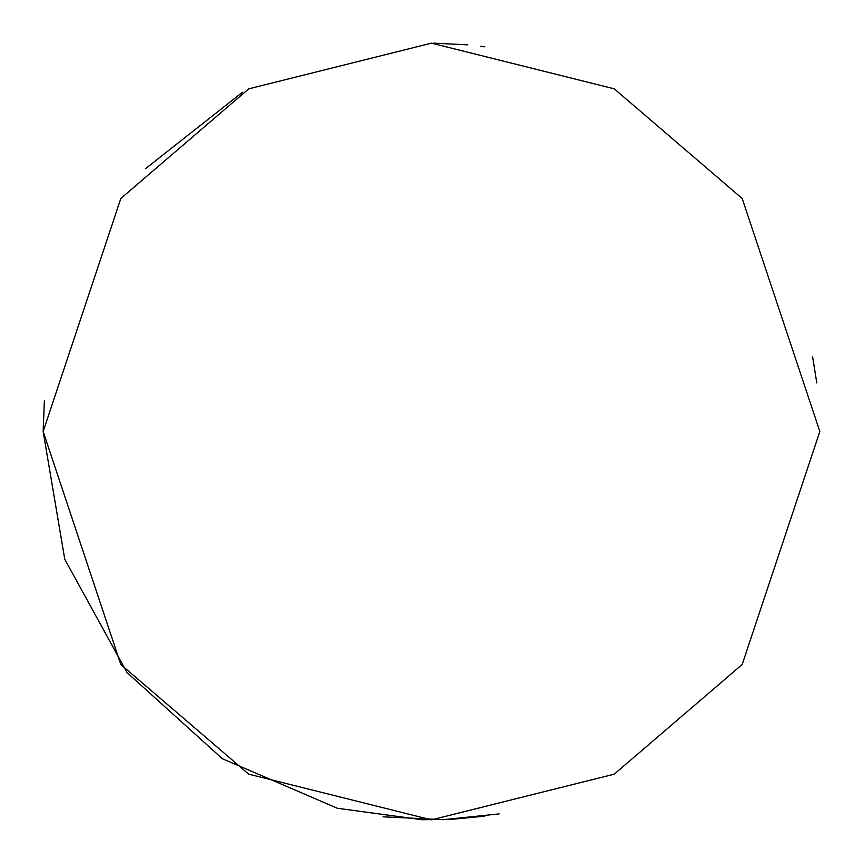 <?xml version="1.0" encoding="UTF-8"?>
<svg xmlns="http://www.w3.org/2000/svg" width="863" height="863" viewBox="0 0 863 863"><rect width="100%" height="100%" fill="white"/><g stroke="black" fill="none" stroke-linecap="round" stroke-linejoin="round"><path stroke-width="1.29" d="M499.127 813.917L443.355 819.667L383.053 816.819M484.898 46.839L480.799 46.289M467.768 44.844L433.485 43.15M242.46 92.265L145.793 168.468M44.358 400.896L43.15 431.5L120.82 664.51L248.749 774.165L431.5 819.85L614.251 774.165L742.18 664.51L819.85 431.5L742.18 198.49L614.251 88.835L431.5 43.15L248.749 88.835L120.82 198.49L43.15 431.5L64.768 559.278L127.077 672.633L222.32 758.696L337.401 808.275L422.234 819.742L451.867 819.311L484.898 816.161M812.622 356.937L816.808 382.956"/></g></svg>
